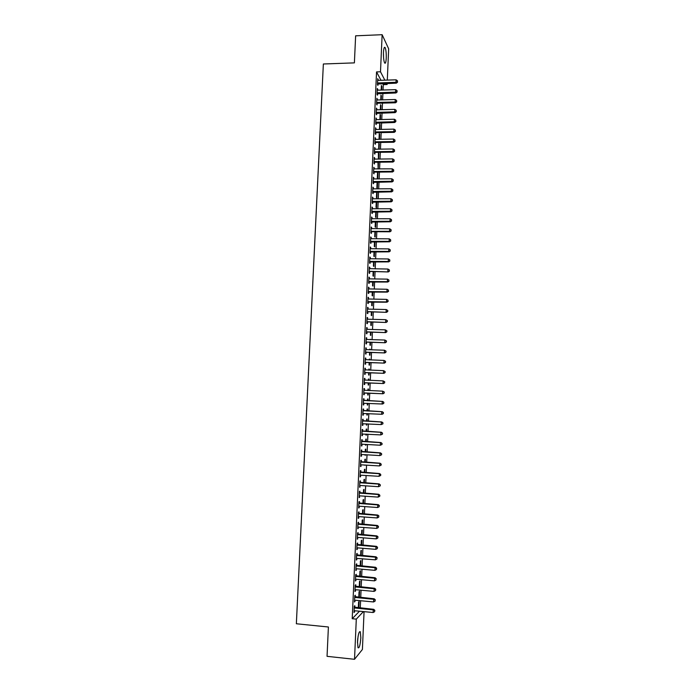 <?xml version="1.0" encoding="UTF-8"?>
<svg xmlns="http://www.w3.org/2000/svg" width="694" height="694" viewBox="0 0 694 694"><rect width="100%" height="100%" fill="white"/><g stroke="black" fill="none" stroke-linecap="round" stroke-linejoin="round"><path stroke-width="1.04" d="M357.514 641.707C358.13 634.273 359.067 630.967 360.333 631.792L360.819 637.812C360.221 645.212 359.284 648.526 358 647.736L357.514 641.707M383.478 52.388C383.747 48.155 384.303 46.559 385.127 47.6C385.985 49.699 386.358 53.204 386.246 58.123C385.985 62.356 385.43 63.952 384.606 62.92C383.739 60.846 383.366 57.333 383.478 52.388M360.273 608.039L360.594 600.735M360.733 597.543L361.053 590.212M361.192 587.055L361.522 579.707M361.652 576.584L361.982 569.219M362.112 566.131L362.442 558.748M362.572 555.694L362.901 548.295M363.031 545.267L363.361 537.85M363.491 534.857L363.821 527.414M363.951 524.464L364.272 517.004M364.402 514.081L364.732 506.603M364.862 503.714L365.191 496.219M365.313 493.365L365.643 485.843M365.773 483.024L366.102 475.494M366.224 472.701L366.553 465.154M366.675 462.395L367.013 454.822M367.135 452.098L367.464 444.507M367.586 441.818L367.915 434.21M368.037 431.555L368.367 423.93M368.488 421.301L368.818 413.659M368.939 411.065L369.269 403.405M369.382 400.846L369.72 393.186M369.833 390.609L370.171 382.993M370.284 380.381L370.622 372.808M370.735 370.18L371.064 362.641M371.186 359.986L371.516 352.483M371.628 349.802L371.958 342.342M372.079 339.635L372.4 332.218M372.522 329.485L372.852 322.103M372.973 319.353L373.294 312.005M373.415 309.229L373.736 301.916M373.858 299.114L374.179 291.844M374.3 289.025L374.621 281.79M374.743 278.945L375.064 271.753M375.185 268.873L375.506 261.716M375.627 258.819L375.94 251.705M376.07 248.782L376.382 241.703M376.512 238.753L376.825 231.718M376.955 228.742L377.258 221.742M377.397 218.749L377.701 211.783M377.831 208.764L378.135 201.833M378.273 198.796L378.577 191.908M378.707 188.837L379.011 181.984M379.15 178.896L379.445 172.077M379.583 168.963L379.878 162.188M380.017 159.047L380.312 152.307M380.451 149.149L380.746 142.444M380.893 139.26L381.18 132.597M381.327 129.388L381.613 122.76M381.761 119.524L382.047 112.931M382.194 109.678L382.481 103.12M382.62 99.849L382.906 93.326M383.053 90.029L383.296 84.633L387.105 84.521L386.549 83.445M364.064 611.64L362.407 649.471L354.521 659.3L356.3 619.117L363.43 611.579M354.521 659.3L327.048 656.333L328.401 626.994L296.355 623.759L323.361 63.987L354.391 62.876L355.632 35.819L382.134 34.7L388.666 48.806L387.295 80.096M387.157 83.427L387.105 84.521M358.807 597.334L359.301 597.378L359.57 591.227L359.05 591.713L358.798 597.361M355.241 596.892L355.311 595.192L354.773 595.704L354.487 602.01L355.094 600.215L354.565 600.31M360.221 576.462L360.472 570.763L359.96 571.188L359.726 576.419M356.169 575.968L356.239 574.276L355.701 574.727L355.423 581.008L356.022 579.221L355.493 579.317M361.149 555.573L361.374 550.351L360.863 550.724L360.646 555.53M357.089 555.105L357.167 553.413L356.629 553.803L356.352 560.075L356.95 558.288M362.06 534.744L362.277 529.99L361.756 530.311L361.565 534.71M358.017 534.293L358.087 532.61L357.557 532.949L357.28 539.203L357.878 537.416L357.349 537.512M362.979 513.976L363.17 509.691L362.658 509.96L362.485 513.942M358.937 513.543L359.006 511.868L358.477 512.146L358.199 518.383L358.737 518.088L358.798 516.605L358.278 516.7M363.89 493.261L364.064 489.444L363.552 489.66L363.396 493.234M359.856 492.853L359.926 491.179L359.397 491.404L359.119 497.624L359.718 495.846L359.197 495.941M364.801 472.614L364.949 469.257L364.445 469.413L364.307 472.579M360.767 472.224L360.845 470.558L360.316 470.723L360.039 476.917L360.568 476.735L360.637 475.147M365.712 452.02L365.833 449.122L365.339 449.226L365.218 451.985M365.591 454.744L365.07 455.273L365.096 454.709M361.678 451.647L361.756 449.99L361.236 450.094L360.958 456.279L361.479 456.149L361.557 454.501L361.027 454.613M366.614 431.477L366.718 429.039L366.224 429.092L366.12 431.451M366.501 434.14L365.955 435.129L366.007 434.114M362.589 431.13L362.667 429.473L362.147 429.525L361.869 435.693L362.389 435.624L362.468 433.958M367.516 410.995L367.603 409.018L367.109 409.018L367.022 410.978M367.404 413.589L367.343 415.021L366.848 415.029L367.343 415.021M366.909 413.572L366.848 415.029M363.5 410.675L363.569 409.018L363.057 409.018L362.78 415.168L363.3 415.151L363.37 413.494M367.993 389.022L368.488 389.048L367.993 388.996L367.924 390.522M368.488 389.048L368.419 390.548M368.306 393.125L368.219 395.033L367.725 394.99L367.811 393.099M363.96 388.597L364.48 388.623L363.96 388.562L363.691 394.695L364.203 394.73L364.281 393.082M364.48 388.623L364.402 390.271M368.87 369.113L369.364 369.13L368.878 369.026L368.826 370.102M369.364 369.13L369.321 370.128M369.199 372.747L369.104 375.098L368.609 375.012L368.714 372.73M364.862 368.262L365.382 368.28L364.871 368.167L364.593 374.283L365.105 374.378L365.183 372.73M365.382 368.28L365.304 369.919M369.746 349.256L370.24 349.273L369.755 349.108L369.728 349.741M370.24 349.273L370.214 349.759M370.102 352.431L369.98 355.224L369.486 355.076L369.607 352.422M365.764 347.972L366.276 347.989L365.773 347.833L365.504 353.923L366.007 354.07L366.085 352.431M366.276 347.989L366.206 349.62L384.441 350.227L386.029 351.147L385.985 352.17L386.029 351.147M371.073 329.442L370.622 329.433M370.995 332.174L370.848 335.402L370.362 335.202L370.501 332.157M366.666 327.75L367.178 327.768L366.675 327.551L366.406 333.623L366.909 333.823L366.979 332.192M367.178 327.768L367.109 329.338L385.317 329.85L386.905 330.795L386.862 331.81L386.905 330.795M371.88 311.97L371.724 315.631L371.238 315.38L371.394 311.962M367.56 307.581L368.072 307.589L367.568 307.321L367.3 313.384L367.803 313.636L367.872 312.005M368.072 307.589L368.002 309.099L386.194 309.524L387.781 310.504L387.738 311.519L387.781 310.504M372.773 291.818L372.591 295.913L372.114 295.618L372.279 291.81M368.453 287.463L368.965 287.472L368.462 287.151L368.193 293.198L368.696 293.501L368.766 291.879M368.965 287.472L368.896 288.921L387.07 289.259L386.957 291.792L368.271 291.567M373.658 271.727L373.459 276.247L372.982 275.9L373.164 271.718M369.338 267.407L369.85 267.416L369.355 267.034L369.087 273.063L369.59 273.427L369.659 271.805M369.85 267.416L369.789 268.804M374.543 251.688L374.318 256.641L373.849 256.242L374.049 251.688M370.232 247.402L370.743 247.402L370.249 246.977L369.98 252.989L370.475 253.405L370.544 251.783M370.743 247.402L370.683 248.73L388.805 248.894L388.701 251.41L370.049 251.367M375.419 231.709L375.185 237.079L374.717 236.637L374.934 231.709M371.117 227.45L371.628 227.459L371.134 226.973L370.874 232.967L371.359 233.436L371.429 231.822M371.628 227.459L371.568 228.725M376.295 211.783L376.044 217.578L375.575 217.083L375.81 211.783M372.001 207.558L372.505 207.558L372.019 207.02L371.758 213.006L372.244 213.526L372.314 211.913M372.505 207.558L372.452 208.764L390.531 208.755L390.427 211.262L371.828 211.392M376.668 192.299L377.154 192.299L376.842 191.908M377.154 192.299L376.903 198.128L376.434 197.582L376.686 191.917M372.878 187.718L373.389 187.718L372.904 187.128L372.643 193.097L373.12 193.661L373.199 192.056M373.389 187.718L373.337 188.863L391.399 188.768L391.286 191.266L372.713 191.483M378.013 172.919L377.553 172.303L377.293 178.132L377.753 178.722L378.013 172.919L377.527 172.919M373.754 167.939L374.266 167.931L373.788 167.289L373.519 173.24L374.005 173.864L374.075 172.259M374.266 167.931L374.213 169.024M373.589 171.635L374.587 172.129L392.578 171.956L392.145 171.323L374.109 171.496L374.083 172.025M378.377 153.591L378.863 153.582L378.404 152.923L378.395 159.073M378.863 153.582L378.62 159.065M374.63 148.204L375.142 148.195L374.665 147.51L374.404 153.435L374.881 154.111L374.951 152.515M375.142 148.195L375.098 149.227L393.116 148.958L393.004 151.439L374.986 151.7L374.96 152.264M379.228 134.315L379.713 134.306L379.262 133.595L379.011 139.294M379.713 134.306L379.497 139.286M375.506 128.529L376.009 128.52L375.541 127.774L375.281 133.69L375.749 134.419L375.818 132.823M376.009 128.52L375.966 129.492L393.966 129.136L393.862 131.617L375.862 131.955L375.836 132.554M380.078 115.083L380.564 115.074L380.112 114.319L379.878 119.568M380.564 115.074L380.364 119.559M376.374 108.906L376.885 108.897L376.408 108.099L376.148 113.998L376.625 114.779L376.695 113.191M376.885 108.897L376.842 109.808L394.817 109.374L394.713 111.838L376.217 112.411M376.729 112.263L376.703 112.905M380.919 95.911L381.405 95.902L380.954 95.087L380.746 99.893M381.405 95.902L381.232 99.884M377.241 89.335L377.753 89.318L377.284 88.476L377.024 94.358L377.493 95.191L377.562 93.603M377.753 89.318L377.709 90.177L395.667 89.656L395.563 92.12L377.094 92.77M380.989 80.296L376.538 71.916L352.214 618.718L359.492 611.206M383.296 84.633L382.724 83.558M377.675 79.576L378.187 79.558L377.718 78.691L377.458 84.564L377.926 85.414L377.996 83.835M378.187 79.558L378.143 80.383L396.092 79.819L395.988 82.282L377.527 82.976M381.344 86.342L381.83 86.325L381.379 85.501L381.18 90.081M381.83 86.325L381.665 90.064M376.807 99.112L377.319 99.103L376.851 98.288L376.59 104.169L377.059 104.976L377.128 103.389M377.319 99.103L377.276 99.988L395.242 99.511L395.138 101.975L377.172 102.443L377.137 103.102M380.503 105.497L380.98 105.479L380.538 104.699L380.312 109.721M380.98 105.479L380.798 109.713M375.94 118.709L376.452 118.7L375.974 117.937L375.714 123.836L376.183 124.59L376.261 123.003M376.452 118.7L376.408 119.646L394.392 119.247L394.287 121.719L375.784 122.248M376.295 122.109L376.269 122.725M379.653 124.694L380.139 124.686L379.687 123.948L379.445 129.422M380.139 124.686L379.93 129.414M375.072 138.358L375.575 138.349L375.098 137.638L374.838 143.554L375.315 144.257L375.385 142.66M375.575 138.349L375.532 139.355L393.541 139.043L393.437 141.524L375.428 141.819L375.393 142.4M378.803 143.944L379.288 143.936L378.837 143.25L378.664 149.175M379.288 143.936L379.054 149.167M374.196 158.067L374.699 158.059L374.222 157.391L373.962 163.333L374.439 163.984L374.508 162.379M374.699 158.059L374.656 159.117L392.683 158.891L392.578 161.381L374.552 161.589L374.526 162.136M377.952 163.246L378.438 163.246L377.978 162.604L378.135 168.98M378.438 163.246L378.187 168.98M373.32 177.82L373.823 177.82L373.346 177.204L373.077 183.155L373.563 183.754L373.632 182.149M373.823 177.82L373.78 178.939L391.824 178.8L391.72 181.29L373.155 181.55M377.588 182.6L377.12 182.01L376.868 187.848L377.328 188.421L377.588 182.6L377.094 182.609M372.435 197.634L372.947 197.634L372.461 197.07L372.201 203.038L372.687 203.585L372.756 201.98M372.947 197.634L372.895 198.814L390.965 198.753L390.861 201.251L372.27 201.434M376.729 202.015L376.469 207.844L376.009 207.324L376.252 201.841M371.559 217.5L372.062 217.5L371.576 216.988L371.316 222.982L371.802 223.468L371.871 221.863M372.062 217.5L372.01 218.74L390.106 218.766L389.993 221.273L371.385 221.36M375.862 221.742L375.61 227.32L375.142 226.851L375.367 221.742M370.674 237.417L371.186 237.426L370.691 236.966L370.423 242.969L370.917 243.412L370.986 241.798M371.186 237.426L371.125 238.719L389.239 238.84L389.134 241.356L370.501 241.347M374.977 241.694L374.751 246.856L374.283 246.431L374.491 241.694M369.789 257.396L370.292 257.405L369.807 256.997L369.538 263.017L370.032 263.408L370.102 261.785M370.292 257.405L370.232 258.758L388.371 258.966L388.267 261.482L369.607 261.395M374.101 261.707L373.893 266.435L373.415 266.062L373.606 261.699M368.896 277.427L369.408 277.435L368.913 277.088L368.644 283.126L369.139 283.456L369.217 281.833M369.408 277.435L369.347 278.858L387.504 279.144L387.391 281.677L368.714 281.495M373.216 281.764L373.025 286.075L372.548 285.755L372.721 281.764M368.002 297.518L368.514 297.526L368.02 297.232L367.751 303.278L368.245 303.564L368.323 301.933M368.514 297.526L368.453 299.001L386.627 299.383L386.523 301.916L367.82 301.647M372.331 301.89L372.158 305.759L371.68 305.49L371.837 301.881M367.109 317.661L367.62 317.67L367.117 317.427L366.848 323.499L367.352 323.725L367.43 322.094M367.62 317.67L367.551 319.205L385.751 319.682L387.347 320.645L387.304 321.66L387.347 320.645M371.437 322.068L371.29 325.503L370.804 325.286L370.943 322.051M366.215 337.857L366.727 337.874L366.224 337.683L365.955 343.764L366.458 343.946L366.527 342.307M366.727 337.874L366.658 339.47L384.875 340.034L386.471 340.962L386.428 341.986L386.471 340.962M370.18 339.34L370.674 339.357L370.171 339.583M370.544 342.298L370.414 345.3L369.928 345.135L370.049 342.281M365.313 358.113L365.825 358.13L365.322 357.991L365.053 364.098L365.556 364.22L365.634 362.572M365.825 358.13L365.755 359.77M369.312 359.171L369.798 359.188L369.312 359.058L369.277 359.917M369.798 359.188L369.772 359.934M369.65 362.589L369.538 365.157L369.052 365.035L369.156 362.572M364.411 378.421L364.931 378.438L364.419 378.36L364.142 384.485L364.654 384.545L364.732 382.897M364.931 378.438L364.853 380.086M368.427 379.063L368.922 379.08L368.436 379.002L368.375 380.312M368.922 379.08L368.87 380.329M368.757 382.932L368.661 385.057L368.167 384.997L368.262 382.914M363.509 398.79L364.02 398.807L363.509 398.781L363.24 404.923L363.751 404.932L363.24 404.923M364.02 398.807L363.951 400.464M363.829 403.283L363.751 404.932M367.551 398.998L368.046 399.024L367.551 398.998L367.473 400.759M368.046 399.024L367.967 400.776M367.855 403.344L367.785 405.018L367.291 405.01L367.785 405.018M367.36 403.318L367.291 405.01M363.049 420.894L363.118 419.237L362.598 419.263L362.329 425.422L362.849 425.379L362.919 423.722M367.065 421.232L367.161 419.02L366.666 419.046L366.571 421.206M366.953 423.861L366.406 425.075L366.458 423.834M362.138 441.384L362.207 439.718L361.687 439.805L361.418 445.982L361.938 445.878L362.008 444.221L361.487 444.316M366.163 441.74L366.276 439.076L365.781 439.155L365.669 441.714M366.042 444.429L365.512 445.192L365.547 444.403M361.227 461.926L361.296 460.261L360.776 460.4L360.498 466.594L361.027 466.437L360.958 464.824M365.252 462.308L365.391 459.176L364.888 459.315L364.758 462.273M365.131 465.067L364.636 465.032M360.307 482.53L360.386 480.864L359.856 481.055L359.579 487.266L360.177 485.488L359.657 485.592M364.35 482.929L364.506 479.346L364.003 479.528L363.847 482.903M359.397 503.193L359.466 501.519L358.937 501.771L358.659 507.991L359.197 507.73L359.258 506.212L358.737 506.316M363.439 503.61L363.613 499.559L363.109 499.801L362.936 503.575M358.477 523.909L358.546 522.235L358.017 522.539L357.74 528.785L358.338 526.998M362.52 524.352L362.719 519.832L362.207 520.127L362.025 524.317M357.557 544.686L357.627 543.003L357.089 543.367L356.811 549.631L357.349 549.249L357.41 547.844L356.889 547.939M361.6 545.154L361.826 540.158L361.314 540.513L361.106 545.111M356.629 565.523L356.707 563.84L356.161 564.257L355.883 570.537L356.49 568.75L355.961 568.846M360.689 566.009L360.923 560.544L360.412 560.952L360.186 565.966M355.701 586.421L355.779 584.73L355.233 585.207L354.955 591.505L355.502 591.002L355.554 589.709L355.033 589.805M359.761 586.924L360.021 580.991L359.501 581.451L359.266 586.881M354.773 607.371L354.851 605.68L354.304 606.218L354.018 612.524L354.573 611.969L354.625 610.737L354.096 610.824M358.347 607.597L358.85 607.649L359.119 601.49L358.598 602.002L358.338 607.857M352.214 618.718L356.3 619.117M376.538 71.916L380.494 71.777L382.134 34.7M384.849 80.174L380.494 71.777M362.78 415.125L363.3 415.151M362.329 425.353L362.849 425.379M366.406 425.006L366.9 425.032M361.878 435.589L362.389 435.624M365.964 435.034L366.458 435.06M361.418 445.852L361.938 445.878M365.521 445.071L366.016 445.097M360.967 456.123L361.479 456.149M365.079 455.125L365.573 455.151M360.507 466.403L361.027 466.437M364.628 465.197L365.131 465.223M360.047 476.709L360.568 476.735M359.596 487.014L360.108 487.049M359.136 497.346L359.648 497.381M358.677 507.687L359.197 507.73M358.217 518.045L358.737 518.088M357.757 528.42L358.278 528.455M357.297 538.804L357.809 538.848M356.829 549.206L357.349 549.249M356.369 559.624L356.889 559.668M355.909 570.052L356.43 570.095M355.441 580.496L355.961 580.548M354.981 590.958L355.502 591.002M354.513 601.429L355.033 601.481M354.053 611.926L354.573 611.969M377.649 80.27L378.152 80.383M397.428 81.762L397.471 80.782L397.428 81.762L395.988 82.282L396.404 83.141L377.484 84.052M396.404 83.141L397.601 82.109M397.471 80.782L396.092 79.819M377.215 90.064L377.718 90.177M397.011 91.599L397.055 90.61L397.011 91.599L395.563 92.12L395.988 92.953L377.05 93.82M395.988 92.953L397.176 91.929M397.055 90.61L395.667 89.656M396.586 101.445L396.63 100.457L396.586 101.445L395.138 101.975L395.563 102.781L377.64 103.25L376.66 102.582M376.781 99.875L377.284 99.988M377.137 102.443L377.605 103.25L376.608 103.606M395.563 102.781L396.751 101.766M396.63 100.457L395.242 99.511M383.565 57.567L383.461 53.1M357.479 642.783L358.061 636.424M357.783 638.376L357.557 640.805M376.339 109.695L376.851 109.808M396.161 111.309L396.205 110.32L396.161 111.309L394.713 111.838L395.138 112.628L376.174 113.4M395.138 112.628L396.326 111.621M396.205 110.32L394.817 109.374M375.905 119.524L376.408 119.646M395.736 121.181L395.78 120.192L395.736 121.181L394.287 121.719L394.713 122.482L375.74 123.211M394.713 122.482L395.91 121.485M395.78 120.192L394.392 119.247M395.311 131.071L395.354 130.082L395.311 131.071L393.862 131.617L394.287 132.346L376.339 132.684L375.35 132.094M375.471 129.37L375.974 129.492M376.339 132.684L375.307 133.04M394.287 132.346L395.485 131.366M395.354 130.082L393.966 129.136M394.886 140.969L394.929 139.98L394.886 140.969L393.437 141.524L393.862 142.227L375.905 142.522L374.907 141.958M375.029 139.234L375.541 139.355M375.905 142.522L374.873 142.877M393.862 142.227L395.06 141.255M394.929 139.98L393.541 139.043M394.461 150.884L394.504 149.895L394.461 150.884L393.004 151.439L393.437 152.125L375.463 152.376L374.474 151.839M374.595 149.106L375.098 149.227M375.463 152.376L374.43 152.732M393.437 152.125L394.626 151.162M394.504 149.895L393.116 148.958M394.036 160.817L394.071 159.82L394.036 160.817L392.578 161.381L393.012 162.032L375.029 162.249L374.031 161.728M374.153 158.995L374.665 159.117M375.029 162.249L373.997 162.596M393.012 162.032L394.201 161.077M394.071 159.82L392.683 158.891M393.602 170.759L393.645 169.761L393.602 170.759L392.145 171.323L392.257 168.842L373.71 168.894M374.587 172.129L373.554 172.468M392.578 171.956L393.776 171.01M393.645 169.761L392.257 168.842M373.277 178.809L373.78 178.939M393.177 180.718L393.22 179.72L393.177 180.718L391.72 181.29L392.153 181.889L373.112 182.366M392.153 181.889L393.351 180.952M393.22 179.72L391.824 178.8M372.834 188.742L373.337 188.863M392.743 190.685L392.787 189.688L392.743 190.685L391.286 191.266L391.728 191.839L372.678 192.264M391.728 191.839L392.917 190.919M392.787 189.688L391.399 188.768M372.392 198.684L372.904 198.814M392.318 200.67L392.362 199.672L392.318 200.67L390.861 201.251L391.295 201.807L372.236 202.188M391.295 201.807L392.492 200.887M392.362 199.672L390.965 198.753M371.949 208.634L372.461 208.764M391.884 210.664L391.928 209.666L391.884 210.664L390.427 211.262L390.869 211.783L371.793 212.121M390.869 211.783L392.067 210.881M391.928 209.666L390.531 208.755M371.507 218.61L372.019 218.74M391.459 220.675L391.503 219.677L391.459 220.675L389.993 221.273L390.436 221.776L371.351 222.063M390.436 221.776L391.633 220.874M391.503 219.677L390.106 218.766M371.464 231.223L371.949 231.692L390.002 231.779L389.56 231.31L370.943 231.354M391.026 230.703L391.069 229.697L391.026 230.703L389.56 231.31L389.672 228.794L371.064 228.586M371.949 231.692L370.908 232.022M390.002 231.779L391.199 230.894M391.069 229.697L389.672 228.794M370.622 238.589L371.134 238.719M390.592 240.74L390.635 239.742L390.592 240.74L389.134 241.356L389.577 241.798L370.466 241.998M389.577 241.798L390.774 240.922M390.635 239.742L389.239 238.84M370.18 248.599L370.683 248.73M390.167 250.794L390.202 249.788L390.167 250.794L388.701 251.41L389.143 251.835L370.023 251.983M389.143 251.835L390.34 250.968M390.202 249.788L388.805 248.894M369.728 258.619L370.24 258.758M389.733 260.866L389.776 259.86L389.733 260.866L388.267 261.482L388.709 261.881L369.581 261.985M388.709 261.881L389.907 261.022M389.776 259.86L388.371 258.966M369.685 271.311L388.276 271.944L369.165 271.441M389.299 270.946L389.343 269.94L389.299 270.946L387.825 271.571L387.937 269.046L369.286 268.665M370.18 271.675L369.139 272.005M388.276 271.944L389.473 271.094M389.343 269.94L387.937 269.046M368.835 278.71L369.347 278.858M388.866 281.044L388.909 280.029L388.866 281.044L387.391 281.677L387.842 282.016L368.696 282.033M387.842 282.016L389.039 281.174M388.909 280.029L387.504 279.144M368.393 288.782L368.904 288.921M388.423 291.15L388.467 290.135L388.423 291.15L386.957 291.792L387.408 292.105L368.245 292.079M387.408 292.105L388.605 291.28M388.467 290.135L387.07 289.259M367.941 298.862L368.453 299.001M387.989 301.274L388.033 300.259L387.989 301.274L386.523 301.916L386.974 302.202L367.803 302.133M386.974 302.202L388.172 301.387M388.033 300.259L386.627 299.383M367.898 311.623L386.532 312.326L367.369 311.745M387.556 311.415L386.081 312.066L386.194 309.524L387.599 310.4M367.499 308.951L368.011 309.099M368.393 311.884L367.352 312.205M386.532 312.326L387.738 311.519M367.447 321.738L386.098 322.458L366.926 321.86M387.122 321.565L385.647 322.224L385.751 319.682L387.165 320.55M367.048 319.067L367.56 319.205M367.95 321.973L366.909 322.285M386.098 322.458L387.304 321.66M366.996 331.871L385.664 332.599L366.475 331.984M386.679 331.732L385.205 332.391L385.317 329.85L386.723 330.717M367.499 332.07L366.458 332.383M385.664 332.599L386.862 331.81M366.545 342.012L385.222 342.758L366.024 342.125M386.246 341.908L384.771 342.584L384.875 340.034L386.289 340.893M366.146 339.323L366.658 339.47M367.057 342.185L366.007 342.498M385.222 342.758L386.428 341.986M366.102 352.162L384.788 352.934L365.573 352.283M385.803 352.101L384.329 352.778L384.441 350.227L385.847 351.086M365.695 349.472L366.206 349.62M366.606 352.318L365.556 352.621M365.703 349.403L366.18 349.62M384.788 352.934L385.985 352.17M365.651 362.337L384.346 363.118L365.122 362.45M385.37 362.311L383.886 362.997L383.999 360.438L385.595 361.34L385.37 362.311L385.595 361.34M365.244 359.639L383.999 360.438L385.413 361.296M366.154 362.459L365.105 362.762M365.252 359.544L365.807 359.796M384.346 363.118L385.552 362.363M365.191 372.522L383.912 373.32L364.671 372.635M384.927 372.539L383.444 373.225L383.556 370.665L385.153 371.55L384.927 372.539L385.153 371.55M364.792 369.815L383.556 370.665L384.97 371.516M365.703 372.617L364.654 372.921M364.801 369.694L365.426 369.971M383.912 373.32L385.109 372.574M364.74 382.715L383.47 383.539L364.22 382.828M384.485 382.776L383.001 383.47L383.114 380.902L384.719 381.778L384.485 382.776L384.719 381.778M364.341 380.008L383.114 380.902L384.528 381.752M365.252 382.784L364.203 383.088M364.35 379.852L365.044 380.173M383.47 383.539L384.676 382.802M364.289 392.925L383.027 393.767L363.76 393.038M384.042 393.03L382.559 393.724L382.672 391.164L384.276 392.015L384.042 393.03L384.276 392.015M363.89 390.219L382.672 391.164L384.094 391.997M364.801 392.969L363.751 393.272M363.899 390.037L364.688 390.384M383.027 393.767L384.233 393.047M383.791 403.301L383.834 402.268L383.791 403.301L382.585 404.012L363.309 403.266M383.608 403.292L382.116 403.995L382.229 401.427L382.698 401.453L363.448 400.23M363.439 400.438L382.229 401.427L383.652 402.268M364.22 403.171L363.3 403.466M383.834 402.268L382.698 401.453M383.348 413.572L383.392 412.54L383.348 413.572L382.142 414.275L362.858 413.503M383.166 413.572L381.674 414.283L381.787 411.716L382.255 411.707L362.988 410.432M362.979 410.675L381.787 411.716L383.209 412.548M363.63 413.407L362.849 413.685M383.392 412.54L382.255 411.707M382.906 423.852L382.949 422.82L382.906 423.852L381.232 424.589L362.398 423.756M382.724 423.869L381.232 424.589L381.344 422.013L381.813 421.978L362.537 420.659M362.528 420.928L381.344 422.013L382.767 422.837M363.092 423.661L362.398 423.904M382.949 422.82L381.813 421.978M382.463 434.149L382.507 433.117L382.463 434.149L380.789 434.904L361.947 434.028M382.273 434.175L380.789 434.904L380.902 432.319L381.37 432.258L362.086 430.887M362.068 431.191L380.902 432.319L382.325 433.143M362.563 433.923L361.938 434.149M382.507 433.117L381.37 432.258M382.021 444.464L382.064 443.431L382.021 444.464L380.347 445.236L362.016 444.203M381.83 444.498L380.347 445.236L380.451 442.651L380.928 442.555L361.626 441.141M361.617 441.471L380.451 442.651L381.874 443.466M362.034 444.203L361.487 444.403M382.064 443.431L380.928 442.555M381.579 454.787L381.622 453.755L381.579 454.787L379.896 455.576L361.557 454.501M381.388 454.839L379.896 455.576L380.008 452.991L380.486 452.87L361.175 451.404M361.158 451.759L380.008 452.991L381.431 453.807M361.505 454.501L361.027 454.674M381.622 453.755L380.486 452.87M381.136 465.136L381.18 464.095L381.136 465.136L379.453 465.934L361.106 464.815M380.945 465.197L379.453 465.934L380.034 463.202L360.715 461.684M360.698 462.074L379.566 463.349L380.989 464.156M381.18 464.095L380.034 463.202M380.685 475.485L380.728 474.453L380.685 475.485L379.002 476.31L360.333 475.173M380.494 475.564L379.002 476.31L379.592 473.542L360.264 471.972M360.238 472.397L379.115 473.716L380.538 474.523M380.728 474.453L379.592 473.542M380.243 485.861L380.286 484.82L380.243 485.861L378.56 486.702L360.186 485.488M380.052 485.947L378.56 486.702L378.664 484.1L379.15 483.9L359.804 482.287M359.787 482.729L378.664 484.1L380.095 484.906M380.286 484.82L379.15 483.9M379.792 496.245L379.835 495.204L379.792 496.245L378.109 497.104L359.726 495.846M379.601 496.34L378.109 497.104L378.698 494.267L359.345 492.601M359.327 493.078L378.221 494.501L379.644 495.299M379.835 495.204L378.698 494.267M358.867 503.445L377.77 504.911L377.657 507.522L359.266 506.212M358.885 502.942L378.256 504.651L377.77 504.911L379.202 505.709L379.158 506.75L379.202 505.709M379.392 505.605L378.256 504.651M377.657 507.522L379.158 506.75M358.399 513.829L377.319 515.347L377.206 517.95L358.807 516.605M358.425 513.291L377.805 515.052L377.319 515.347L378.751 516.136L378.707 517.177L378.751 516.136M378.941 516.015L377.805 515.052M377.206 517.95L378.707 517.177M357.939 524.222L376.868 525.792L376.755 528.403L357.818 527.102M357.965 523.658L377.354 525.471L376.868 525.792L378.299 526.572L378.256 527.622L378.299 526.572M378.499 526.451L377.354 525.471M376.755 528.403L378.256 527.622M357.479 534.632L376.417 536.245L376.304 538.865L357.878 537.416M357.505 534.033L376.903 535.898L376.417 536.245L377.857 537.026L377.805 538.076L377.857 537.026M378.048 536.887L376.903 535.898M376.304 538.865L377.805 538.076M357.02 545.059L375.966 546.716L375.853 549.344L357.419 547.844M357.046 544.434L376.46 546.343L375.966 546.716L377.406 547.497L377.363 548.546L377.406 547.497M377.597 547.349L376.46 546.343M375.853 549.344L377.363 548.546M356.551 555.495L375.515 557.204L375.402 559.832L356.421 558.384M356.586 554.844L376.009 556.805L375.515 557.204L376.955 557.985L376.911 559.034L376.955 557.985M377.146 557.82L376.009 556.805M375.402 559.832L376.911 559.034M356.091 565.948L375.064 567.709L374.951 570.338L356.49 568.75M356.117 565.263L375.558 567.276L375.064 567.709L376.504 568.481L376.46 569.531L376.504 568.481M376.695 568.308L375.558 567.276M374.951 570.338L376.46 569.531M355.623 576.419L374.613 578.232L374.5 580.861L356.031 579.221M355.658 575.699L375.107 577.764L374.613 578.232L376.053 578.996L376.001 580.045L376.053 578.996M376.243 578.813L375.107 577.764M374.5 580.861L376.001 580.045M355.163 586.907L374.153 588.764L374.04 591.401L355.562 589.709M355.189 586.152L374.647 588.269L374.153 588.764L375.593 589.527L375.549 590.577L375.593 589.527M375.792 589.327L374.647 588.269M374.04 591.401L375.549 590.577M354.695 597.404L373.702 599.312L373.589 601.95L355.094 600.215M354.729 596.623L374.196 598.792L373.702 599.312L375.142 600.067L375.098 601.125L375.142 600.067M375.341 599.859L374.196 598.792M373.589 601.95L375.098 601.125M354.226 607.918L373.251 609.87L373.129 612.516L354.625 610.737M354.261 607.111L373.745 609.323L373.251 609.87L374.691 610.625L374.647 611.683L374.691 610.625M374.89 610.408L373.745 609.323M373.129 612.516L374.647 611.683M378.048 82.829L378.508 83.688M377.675 82.916L378.143 83.774M377.605 92.632L378.074 93.464M377.241 92.71L377.709 93.543M376.807 102.521L377.276 103.328M376.738 112.263L377.206 113.044M376.365 112.35L376.842 113.131M376.304 122.101L376.773 122.864M375.931 122.187L376.4 122.942M375.497 132.034L375.966 132.762M375.055 141.897L375.532 142.6M374.621 151.778L375.098 152.454M374.179 161.667L374.656 162.318M373.736 171.574L374.222 172.199L373.754 171.565M373.667 181.42L374.153 182.019M373.303 181.49L373.78 182.097M373.233 191.353L373.71 191.926M372.86 191.423L373.337 192.004M372.791 201.295L373.277 201.85M372.418 201.373L372.904 201.919M372.348 211.262L372.834 211.783M371.975 211.332L372.461 211.852M371.906 221.23L372.392 221.733M371.533 221.308L372.019 221.802M371.09 231.293L371.576 231.761M371.021 241.226L371.507 241.668M370.648 241.295L371.134 241.738M370.579 251.237L371.064 251.662M370.197 251.306L370.691 251.722M370.128 261.265L370.622 261.664M369.755 261.334L370.249 261.725M369.312 271.38L369.807 271.744M369.234 281.374L369.737 281.712M368.861 281.434L369.364 281.773M368.792 291.445L369.286 291.758M368.419 291.506L368.913 291.818M368.341 301.526L368.844 301.812M367.967 301.595L368.471 301.881M367.525 311.693L368.02 311.953M367.074 321.799L367.577 322.033M366.623 331.932L367.126 332.131M366.172 342.073L366.675 342.246M365.721 352.222L366.232 352.379M365.27 362.398L365.781 362.52M364.94 369.885L365.382 369.971M364.818 372.574L365.33 372.678M364.489 380.078L365.001 380.156M364.367 382.776L364.879 382.845M364.038 390.288L364.55 390.332M363.916 392.986L364.428 393.03M363.578 400.507L364.098 400.533M363.951 400.594L364.463 400.62M363.456 403.214L363.977 403.231M363.127 410.744L363.639 410.735M363.5 410.839L364.012 410.831M363.005 413.451L363.526 413.442M362.667 420.998L363.188 420.963M363.04 421.084L363.561 421.058M362.554 423.704L363.066 423.67M362.216 431.26L362.736 431.2M362.589 431.356L363.101 431.295M361.756 441.54L362.277 441.453M362.129 441.636L362.65 441.549M361.305 451.829L361.826 451.716M361.669 451.933L362.199 451.811M360.845 462.143L361.366 461.996M361.218 462.239L361.739 462.091M360.386 472.467L360.915 472.293M360.759 472.562L361.279 472.388M359.926 482.798L360.455 482.599M360.299 482.903L360.828 482.703M359.466 493.156L359.995 492.922M359.839 493.252L360.368 493.026M359.006 503.523L359.535 503.263M359.379 503.618L359.908 503.367M358.546 513.898L359.076 513.621M358.919 514.002L359.449 513.716M358.087 524.3L358.625 523.987M358.46 524.404L358.989 524.091M357.627 534.71L358.156 534.363M358 534.814L358.529 534.467M357.158 545.128L357.696 544.764M357.531 545.241L358.069 544.868M356.699 555.573L357.237 555.174M357.072 555.677L357.61 555.278M356.23 566.026L356.777 565.601M356.612 566.131L357.15 565.705M355.77 576.497L356.308 576.037M356.143 576.601L356.681 576.15M355.302 586.977L355.849 586.499M355.675 587.089L356.222 586.604M354.842 597.482L355.38 596.97M355.215 597.586L355.753 597.074M354.374 607.996L354.92 607.45M354.747 608.109L355.293 607.562M376.651 112.272L377.12 113.053M376.165 122.118L376.642 122.873M375.688 131.973L376.157 132.71M375.202 141.854L375.68 142.556M374.717 151.743L375.194 152.42M374.24 161.65L374.717 162.301"/></g></svg>
